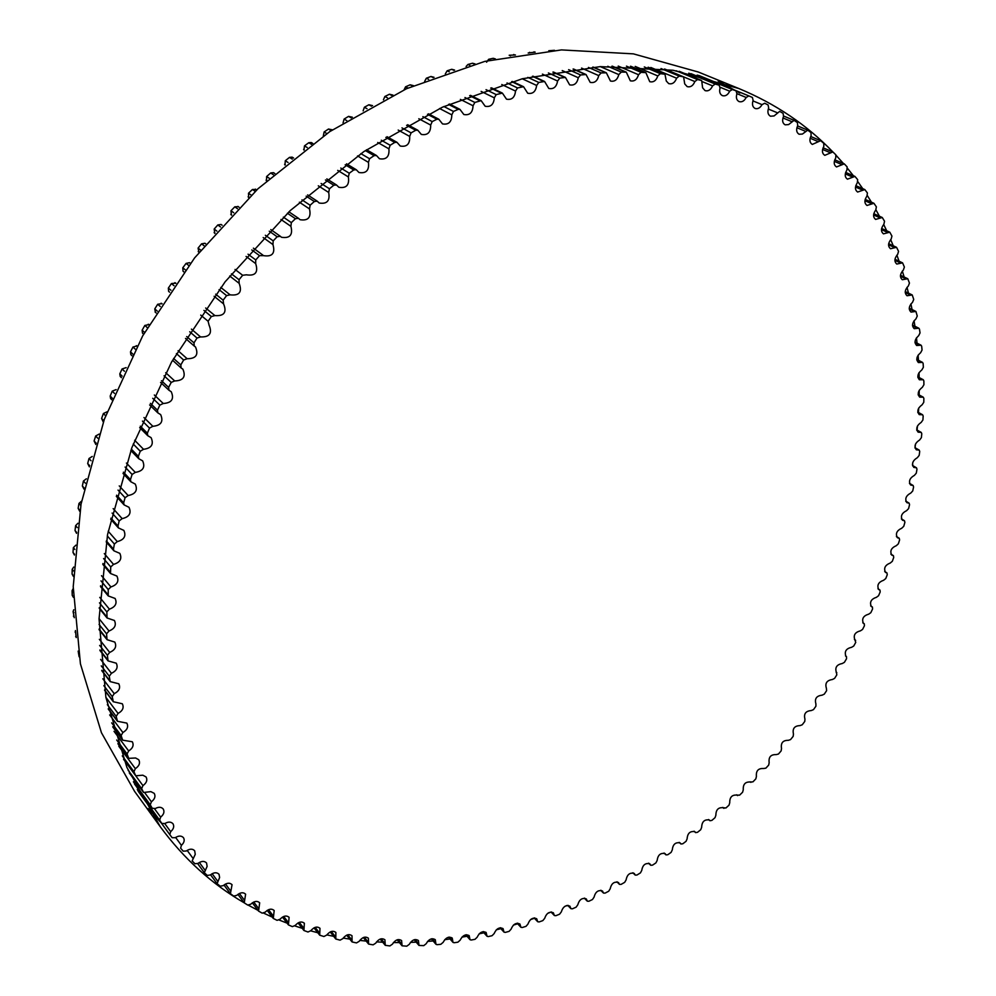<?xml version="1.0" encoding="UTF-8"?>
<svg xmlns="http://www.w3.org/2000/svg" width="996" height="996" viewBox="0 0 996 996"><rect width="100%" height="100%" fill="white"/><g stroke="black" fill="none" stroke-linecap="round" stroke-linejoin="round"><path stroke-width="1.49" d="M846.339 656.551L845.928 656.314C844.21 651.533 846.102 648.545 851.568 647.325L853.746 646.018L855.738 642.383L854.929 639.955C853.149 635.286 854.966 632.261 860.395 630.866L862.548 629.46L864.428 625.774L864.291 623.782L863.395 623.359C861.552 618.815 863.308 615.752 868.686 614.183L870.828 612.689L872.583 608.954L872.409 607.025L871.338 606.564C869.421 602.132 871.127 599.044 876.443 597.314L878.559 595.72L880.203 591.948L879.966 590.068L878.721 589.582C876.741 585.262 878.385 582.15 883.639 580.245L885.743 578.576L887.249 574.754L886.975 572.949L885.544 572.439C883.502 568.218 885.071 565.093 890.275 563.026L892.341 561.271L893.723 557.424L893.412 555.668L891.793 555.158C889.677 551.049 891.196 547.887 896.325 545.671L898.355 543.828L899.6 539.957L899.251 538.263L897.433 537.753C895.267 533.756 896.711 530.569 901.778 528.204L903.77 526.274L904.891 522.377L904.493 520.746L902.476 520.248C900.26 516.364 901.641 513.164 906.621 510.649L908.576 508.632L909.547 504.723L909.124 503.142L906.895 502.681C904.629 498.896 905.937 495.672 910.83 493.02L912.747 490.928L913.581 487.007L913.133 485.488L910.68 485.064C908.364 481.379 909.609 478.142 914.415 475.353L916.283 473.175L916.98 469.253L916.494 467.796L913.83 467.41C911.452 463.837 912.635 460.588 917.353 457.674L919.171 455.421L919.719 451.487L919.208 450.105L916.308 449.769C913.892 446.295 915 443.033 919.619 439.995L921.387 437.667L921.786 433.746L921.25 432.413L918.125 432.164C915.66 428.778 916.693 425.516 921.225 422.354L922.918 419.951L923.168 416.042L922.62 414.772L919.246 414.61C916.743 411.323 917.702 408.049 922.134 404.774L923.778 402.297L923.865 398.412L923.292 397.205L919.682 397.13C917.142 393.943 918.026 390.669 922.346 387.295L923.915 384.742L923.852 380.883L923.267 379.737L919.395 379.775C916.818 376.687 917.64 373.4 921.848 369.927L923.354 367.312L923.13 363.478L922.533 362.395L918.399 362.556C915.797 359.556 916.532 356.269 920.628 352.709L922.059 350.032L921.673 346.235L921.063 345.214L916.681 345.512C914.042 342.612 914.702 339.325 918.673 335.664L920.03 332.938L919.482 329.178L918.86 328.232L914.216 328.68C911.552 325.866 912.137 322.58 915.984 318.845L917.254 316.056L915.922 311.462L911.004 312.084C908.315 309.358 908.825 306.083 912.548 302.274L913.73 299.423L912.224 294.953L907.032 295.75C904.331 293.11 904.766 289.848 908.352 285.976L909.448 283.088L907.779 278.743L902.301 279.727C899.575 277.174 899.936 273.937 903.384 269.991L904.38 267.053L902.563 262.857L896.798 264.052C894.059 261.575 894.346 258.35 897.657 254.366L898.554 251.378L896.562 247.319L890.524 248.739C887.772 246.361 887.984 243.149 891.146 239.115L891.943 236.102L889.802 232.193L883.477 233.848C880.713 231.545 880.838 228.37 883.863 224.299L884.548 221.249L882.257 217.501L875.646 219.406C872.882 217.19 872.932 214.04 875.795 209.944L876.38 206.869L873.928 203.284L867.018 205.462C864.254 203.321 864.229 200.196 866.943 196.088L867.416 192.987L864.827 189.576L857.631 192.041C854.867 189.975 854.767 186.887 857.319 182.766L857.668 179.654L854.942 176.417L847.447 179.18C844.695 177.201 844.521 174.151 846.924 170.03L847.148 166.905L844.284 163.867L836.503 166.942C833.752 165.025 833.503 162.024 835.744 157.916L835.843 154.791L832.855 151.94L824.788 155.339C822.049 153.508 821.725 150.545 823.804 146.449L823.779 143.337L820.679 140.685L812.313 144.432C809.599 142.665 809.2 139.751 811.118 135.693L810.968 132.58L807.744 130.14L802.403 134.062L799.091 134.248C796.402 132.555 795.941 129.692 797.696 125.683L797.398 122.583L794.073 120.354L788.608 124.587L785.134 124.836C782.47 123.205 781.947 120.404 783.541 116.445L783.105 113.37L779.681 111.365L774.091 115.934L770.468 116.233C767.841 114.665 767.244 111.926 768.675 108.016L768.103 104.978L764.691 103.235L762.027 104.642C760.147 107.966 757.832 109.236 755.093 108.477C752.503 106.97 751.856 104.294 753.125 100.459L752.403 97.459L748.843 95.915L746.178 97.459C744.323 101.007 741.945 102.376 739.057 101.592C736.505 100.148 735.795 97.558 736.916 93.798L736.056 90.835L732.346 89.503L729.682 91.196C727.852 94.956 725.412 96.438 722.374 95.641C719.871 94.259 719.1 91.732 720.058 88.059L719.187 85.208L715.215 84.038L712.576 85.88C710.771 89.864 708.268 91.458 705.056 90.636L702.603 87.81L701.67 80.527L697.474 79.556L694.859 81.535C693.116 85.756 690.552 87.449 687.165 86.627L684.713 83.901L683.592 76.854L679.172 76.082L676.595 78.211C674.902 82.668 672.275 84.473 668.714 83.627L666.287 81.012L664.979 74.214L660.348 73.667L657.796 75.933C656.19 80.626 653.5 82.544 649.753 81.684L645.869 72.646L641.026 72.322L638.523 74.725C637.004 79.655 634.265 81.684 630.319 80.801L626.31 72.16L621.255 72.061L618.827 74.6C617.395 79.78 614.607 81.921 610.448 81.025L606.352 72.783L601.098 72.932L598.733 75.609C597.413 81.025 594.575 83.278 590.205 82.369L586.046 74.538L580.593 74.949L578.303 77.738C577.107 83.415 574.219 85.781 569.637 84.847L565.442 77.427L559.789 78.111L557.586 81.025C556.527 86.938 553.602 89.416 548.784 88.457L544.588 81.485L538.761 82.431L536.645 85.457C535.748 91.62 532.773 94.209 527.718 93.238L523.547 86.714L517.547 87.934L515.53 91.072C514.808 97.471 511.795 100.173 506.503 99.177L502.382 93.101L496.22 94.608L494.315 97.832C493.779 104.48 490.729 107.294 485.177 106.261L481.168 100.658L474.843 102.439L473.05 105.763C472.714 112.648 469.651 115.561 463.837 114.515L459.94 109.373L458.197 109.348L453.479 111.44L451.81 114.851C451.698 121.96 448.598 124.973 442.51 123.902L438.8 119.234L436.895 119.246L432.202 121.587L430.67 125.073C430.782 132.406 427.658 135.518 421.308 134.41L417.785 130.215L415.718 130.277L411.074 132.866L409.68 136.415C410.041 143.972 406.903 147.184 400.255 146.038L396.981 142.316L394.765 142.428L390.158 145.254L388.913 148.852C389.548 156.621 386.386 159.92 379.451 158.75L376.451 155.501L374.073 155.662L369.541 158.725L368.445 162.373C369.354 170.328 366.192 173.702 358.958 172.507L356.269 169.731L353.729 169.943L349.272 173.242L348.351 176.915C349.546 185.057 346.371 188.518 338.852 187.273L336.499 184.97L333.797 185.231L329.452 188.754L328.68 192.452C330.174 200.769 327.012 204.292 319.181 203.022L317.214 201.167L314.338 201.503L310.117 205.226L309.507 208.936C311.325 217.414 308.162 221 300.033 219.705L298.476 218.298L295.439 218.697L291.342 222.618L290.907 226.329C293.048 234.944 289.898 238.592 281.47 237.26L280.337 236.289L277.149 236.762L273.19 240.87L272.941 244.555C275.419 253.308 272.294 257.005 263.554 255.648L259.545 255.648L255.748 259.919L255.661 263.579C258.487 272.431 255.387 276.178 246.348 274.809L242.663 275.282L239.04 279.714L239.14 283.337C242.389 292.065 239.376 295.899 230.126 294.828L226.59 295.6L223.141 300.182L223.565 303.867C227.051 312.321 224.162 316.23 214.899 315.595L211.351 316.541L208.102 321.26L209.073 325.144C212.472 333.311 209.633 337.233 200.545 336.922L197.021 338.042L193.983 342.861L194.282 346.073L195.49 346.932C198.802 354.813 196.013 358.734 187.124 358.722L183.638 360.017L180.799 364.934L181.135 367.985L182.878 369.155C186.078 376.749 183.351 380.671 174.674 380.933L171.225 382.402L168.623 387.394L168.984 390.27L171.25 391.739C174.35 399.035 171.686 402.957 163.244 403.492L159.846 405.111L157.468 410.178L157.841 412.879L160.655 414.597C163.655 421.607 161.053 425.516 152.849 426.3L149.512 428.081L147.371 433.185L147.769 435.713L151.106 437.655C154.007 444.39 151.479 448.262 143.524 449.296L140.249 451.225L138.357 456.355L138.768 458.708L142.64 460.849C145.428 467.298 142.988 471.145 135.294 472.39L132.095 474.457L130.451 479.611L130.874 481.79L135.269 484.081C137.958 490.269 135.593 494.078 128.173 495.535L125.06 497.726L123.653 502.868L124.089 504.885L128.994 507.3C131.597 513.214 129.318 516.986 122.159 518.63L119.147 520.945L118.001 526.062L118.424 527.917L123.853 530.407C126.355 536.06 124.164 539.795 117.279 541.6L114.378 544.028L113.469 549.12L113.905 550.813L119.819 553.353C122.234 558.756 120.13 562.429 113.532 564.396L110.73 566.936L110.506 573.497L116.906 576.062C119.234 581.203 117.229 584.839 110.905 586.943L108.215 589.57L108.24 595.919L115.113 598.459C117.354 603.364 115.449 606.938 109.398 609.166L106.833 611.868L107.082 617.993L114.416 620.483C116.569 625.164 114.764 628.663 109 631.003L106.56 633.792L107.033 639.669L114.801 642.084C116.881 646.541 115.175 649.977 109.684 652.405L107.381 655.256L108.066 660.896L116.271 663.199C118.275 667.432 116.657 670.806 111.44 673.308L109.274 676.209L110.17 681.6L118.773 683.779C120.703 687.788 119.196 691.087 114.241 693.664L112.212 696.602L113.32 701.744L122.309 703.761C124.164 707.571 122.757 710.795 118.063 713.422L116.183 716.398L117.478 721.278L126.828 723.108C128.621 726.731 127.314 729.869 122.882 732.533L121.139 735.534L122.62 740.153L132.319 741.771C134.049 745.207 132.829 748.27 128.658 750.959L127.065 753.972L128.708 758.342L135.605 757.993L138.73 759.724C140.411 762.986 139.278 765.961 135.356 768.663L133.912 771.688L135.717 775.784L142.814 775.199L146.051 776.93C147.657 780.017 146.624 782.918 142.951 785.62L141.644 788.633L143.598 792.48L150.882 791.633L154.218 793.351C155.774 796.277 154.828 799.091 151.392 801.792L150.234 804.793L152.239 808.254L155.301 808.54C158.625 806.735 161.265 806.872 163.207 808.976C164.714 811.74 163.854 814.467 160.642 817.143L159.634 820.131L161.838 823.443L164.888 823.543C168.274 821.563 170.963 821.625 172.98 823.754C174.424 826.381 173.653 829.008 170.665 831.672L169.781 834.611L172.146 837.711L175.234 837.698C178.658 835.544 181.397 835.544 183.476 837.698C184.883 840.176 184.185 842.716 181.409 845.343L180.625 848.181L183.189 851.169L186.289 850.995C189.738 848.667 192.539 848.592 194.681 850.771L195.253 854.369L192.153 860.893L194.917 863.731L198.005 863.42C201.478 860.93 204.329 860.768 206.546 862.959L207.131 866.396L204.317 872.72L207.28 875.422L210.355 874.961C213.841 872.297 216.73 872.06 219.02 874.264L219.618 877.538L217.091 883.664L220.228 886.203L223.291 885.618C226.777 882.78 229.69 882.468 232.056 884.685L230.412 893.698L233.724 896.089L236.762 895.367C240.235 892.379 243.186 891.98 245.626 894.196L244.244 902.849L247.73 905.078L250.743 904.231C254.192 901.069 257.18 900.596 259.682 902.799L258.562 911.103L262.197 913.158L265.173 912.187C268.596 908.875 271.609 908.315 274.186 910.518L273.29 918.449L277.087 920.329L280.025 919.246C283.412 915.785 286.437 915.137 289.101 917.328L288.429 924.911L292.363 926.616L295.252 925.421C298.601 921.798 301.639 921.076 304.378 923.255L303.905 930.488L307.976 932.007L310.827 930.7C314.114 926.94 317.164 926.143 319.977 928.297L319.704 935.182L323.899 936.514L326.688 935.107C329.925 931.21 332.975 930.326 335.876 932.455L335.776 939.004L340.084 940.149L342.823 938.643C345.986 934.622 349.048 933.65 352.011 935.754L352.086 941.955L356.493 942.913L359.183 941.332C362.258 937.161 365.32 936.128 368.371 938.195L368.595 944.071L373.114 944.843L375.729 943.162C378.729 938.879 381.792 937.759 384.917 939.788L385.265 945.341L389.884 945.926L392.424 944.171C395.337 939.763 398.4 938.568 401.6 940.56L402.073 945.802L406.779 946.188L409.256 944.357C412.07 939.838 415.12 938.556 418.407 940.51L418.992 945.441L423.761 945.64L426.164 943.735C428.878 939.116 431.915 937.759 435.289 939.676L435.962 944.295L437.045 944.669L440.817 944.308L443.145 942.341C445.747 937.61 448.773 936.178 452.234 938.045L452.993 942.378L454.126 942.726L457.899 942.191L460.152 940.162C462.642 935.344 465.655 933.837 469.191 935.655L470.025 939.701L471.208 940.025L474.992 939.328L477.159 937.236C479.537 932.318 482.525 930.75 486.148 932.505L487.032 936.277L488.277 936.576L492.049 935.717L494.141 933.576C496.394 928.571 499.37 926.927 503.067 928.633L504.001 932.132L505.308 932.393L509.068 931.385L511.073 929.193C513.189 924.114 516.14 922.396 519.937 924.039L520.896 927.276L522.265 927.513L526 926.342L527.93 924.114C529.909 918.959 532.835 917.179 536.707 918.76L537.703 921.736L539.122 921.935L542.832 920.615L544.675 918.349C546.518 913.133 549.419 911.278 553.378 912.797L554.386 915.536L555.855 915.698L559.54 914.228L561.296 911.925C563.001 906.646 565.865 904.729 569.911 906.173L570.932 908.676L572.451 908.8L576.099 907.182L577.767 904.854C579.323 899.513 582.162 897.533 586.295 898.915L587.304 901.181L588.885 901.256L592.483 899.513L594.064 897.147C595.471 891.769 598.285 889.714 602.505 891.022L603.489 893.076L605.12 893.113L608.681 891.233L610.175 888.843C611.42 883.415 614.196 881.311 618.504 882.531L619.475 884.373L621.155 884.361L624.666 882.356L626.073 879.954C627.156 874.476 629.895 872.309 634.29 873.455L635.224 875.098L636.954 875.036L640.416 872.907L641.723 870.479C642.657 864.976 645.358 862.748 649.84 863.818L650.737 865.275L652.517 865.151L655.916 862.897L657.136 860.469C657.895 854.929 660.56 852.651 665.141 853.634L665.975 854.892L667.806 854.73L671.142 852.352L672.275 849.912C672.86 844.359 675.487 842.018 680.156 842.915L680.928 843.998L682.808 843.774L686.082 841.284L687.115 838.844C687.526 833.266 690.116 830.876 694.884 831.685L695.582 832.606L697.511 832.32L700.711 829.73L701.657 827.29C701.894 821.7 704.433 819.247 709.301 819.969L709.924 820.729L711.891 820.393L715.028 817.679L715.875 815.251C715.925 809.648 718.427 807.158 723.382 807.768L725.935 807.98L728.997 805.179L729.744 802.751C729.62 797.149 732.072 794.609 737.127 795.119L739.63 795.132L742.605 792.231L743.265 789.803C742.941 784.213 745.357 781.623 750.511 782.034L752.951 781.848L755.84 778.847L756.412 776.444C755.902 770.854 758.267 768.215 763.509 768.526L765.887 768.153L768.7 765.065L769.161 762.675C768.464 757.109 770.78 754.42 776.121 754.619L778.424 754.059L781.138 750.897L781.524 748.519C780.615 742.979 782.893 740.24 788.334 740.327L790.55 739.592L793.177 736.355L793.451 734.002C792.306 728.586 794.497 725.798 800.025 725.611L802.241 724.777L804.768 721.453L804.955 719.124C803.573 713.871 805.677 711.007 811.279 710.559L813.495 709.625L815.911 706.226L815.911 703.861C814.442 698.719 816.496 695.831 822.073 695.183L824.277 694.15L826.605 690.689L826.406 688.286C824.85 683.268 826.842 680.343 832.395 679.509L834.598 678.376L836.814 674.852L836.403 672.437C834.785 667.544 836.715 664.581 842.23 663.548L844.421 662.328L846.525 658.742L846.488 656.638L845.567 656.003M554.473 50.31L548.784 50.746M535.176 52.116L528.179 53.012M515.43 54.967L509.18 55.253L510.487 55.838M495.361 58.901L493.194 58.303L488.638 59.299L486.596 62.213M475.067 63.931L472.527 63.234L467.933 64.479L466.091 66.483M454.599 70.069L451.761 69.297L447.154 70.791L445.324 73.903M434.044 77.302L430.944 76.493L426.338 78.236L424.632 81.435M413.465 85.656L410.153 84.809L405.559 86.801L403.978 90.088M392.947 95.093L389.448 94.234L384.879 96.475L383.423 99.837M372.554 105.626L368.894 104.767L364.374 107.244L363.129 110.88M352.36 117.204L348.55 116.383L344.093 119.084L343.06 122.944M332.415 129.829L328.493 129.032L324.111 131.97L323.302 136.004M312.819 143.449L311.275 142.528L308.797 142.714L304.49 145.864L303.929 150.047M293.608 158.04L292.152 157.131L289.512 157.368L285.304 160.742L284.981 165.037M274.884 173.565L273.502 172.669L270.7 172.968L266.617 176.541L266.542 180.911M255.823 189.477L252.449 189.477L248.49 193.236L248.664 197.631M238.206 206.645L234.795 206.819L230.985 210.766L231.408 215.161M221.062 224.461L222.108 225.221L221.062 224.461L217.825 224.959L214.165 229.068L214.825 233.438M204.952 243.261L205.861 243.958L204.952 243.261L201.566 243.833L198.079 248.104L198.963 252.399M190.385 263.342L189.539 262.683L186.09 263.392L182.778 267.8L183.04 271.223L183.924 271.945L183.04 271.223M175.844 283.15L171.449 283.549L168.336 288.093L168.623 291.367L169.619 292.177L168.623 291.367M162.062 303.618L157.692 304.266L154.766 308.909L155.413 312.258M149.163 324.572L144.843 325.443L142.142 330.186L142.49 333.137L143.636 334.17M137.187 345.923L132.966 347.031L130.476 351.862L130.85 354.651L132.045 355.771M126.168 367.624L122.085 368.956L119.806 373.849L120.205 376.463L121.45 377.671M116.146 389.598L112.224 391.142L110.183 396.072L110.593 398.537L111.863 399.807M107.132 411.771L103.41 413.514L101.604 418.469L103.31 422.092M99.164 434.069L95.666 435.999L94.097 440.979L95.815 444.465M92.242 456.442L89.005 458.521L87.685 463.501L89.391 466.85M86.366 478.79L83.44 481.018L82.357 485.973L84.038 489.173M81.61 501.088L78.983 503.403L78.149 508.334L79.767 511.359M77.9 523.261L75.621 525.639L75.024 530.519L76.568 533.333M75.957 545.111L73.368 547.626L73.007 552.444L74.439 555.021M73.704 567.048L72.198 569.314L72.086 574.07L73.368 576.373M73.218 588.536L72.098 590.653L72.222 595.322L73.331 597.289M73.791 609.726L73.082 611.569L74.302 617.719M75.435 630.555L76.244 637.589M78.161 651.11L79.107 656.75M739.841 93.051L718.178 81.012M738.758 88.495L698.321 72.023L633.394 53.859L561.47 49.912L484.878 61.366L406.517 88.719L329.726 131.634L257.964 188.767L194.618 257.877L142.665 335.901L104.343 419.241L81.049 504.076L73.218 586.694L80.415 663.809L101.443 732.707L134.609 791.409L160.269 826.73L126.89 767.393L105.9 697.437L99.052 618.89L107.568 534.466L131.895 447.578L171.561 362.021L225.133 281.781L290.234 210.579L363.826 151.604L442.373 107.207L522.302 78.759L600.215 66.62L673.159 70.268L738.758 88.495C775.511 103.746 806.872 124.898 832.855 151.927L823.094 147.819M148.08 808.54L161.452 823.169M333.672 936.34L326.825 934.895M317.811 932.754L310.715 930.849M302.261 928.347L294.816 925.907M287.06 923.13L279.154 920.03M272.281 917.117L263.741 913.183M257.989 910.344L248.514 905.289M237.907 894.358L244.244 902.849C211.837 884.099 183.837 858.726 160.269 826.73M836.242 155.501L843.4 163.481M847.546 168.399L853.398 175.757M857.867 181.745L862.76 188.667M867.317 195.552L871.45 202.188M875.907 209.807L879.443 216.244M883.689 224.486L886.714 230.798M890.673 239.613L893.263 245.8M896.886 255.15L899.077 261.213M902.339 271.061L904.144 277.013M907.007 287.321L908.464 293.135M910.917 303.892L912.062 309.557M914.054 320.737L914.913 326.252M916.457 337.831L917.055 343.172M918.113 355.136L918.461 360.278M919.034 372.629L919.159 377.559M919.221 390.283L919.146 394.976M918.698 408.086L918.449 412.481M917.453 426.014L917.079 430.073M915.498 444.091L915.025 447.714M912.809 462.443L912.448 464.597M566.861 905.501L564.832 906.372M551.062 912.037L547.663 913.369M534.429 918.25L530.582 919.582M517.683 923.79L513.463 925.072M500.839 928.646L496.307 929.828M485.986 932.343L484.753 932.617M483.944 932.804L479.113 933.862M467 936.252L461.907 937.149M450.043 938.967L444.714 939.676M433.098 940.946L427.545 941.419M416.216 942.154L410.427 942.39M399.408 942.577L393.408 942.552M382.713 942.228L376.513 941.892M366.167 941.083L359.755 940.411M349.808 939.116L343.184 938.083M855.452 640.229L854.481 639.544M864.055 623.67L862.885 622.861M872.11 606.9L870.741 605.966M879.63 589.931L878.049 588.885M886.589 572.8L884.797 571.642M892.964 555.531L890.959 554.249M898.753 538.114L896.537 536.72M903.945 520.609L901.505 519.103M908.526 503.017L905.862 501.411M912.473 485.376L909.572 483.658M915.772 467.697L912.647 465.879M918.424 450.005L915.063 448.088M920.404 432.351L916.806 430.334M921.698 414.734L917.864 412.618M922.308 397.192L918.225 394.989M922.209 379.75L917.889 377.459M921.4 362.444L916.83 360.066M919.868 345.301L915.05 342.836M917.602 328.356L912.523 325.804M914.589 311.636L909.248 308.997M910.817 295.177L905.227 292.463M906.285 279.005L900.446 276.228M900.994 263.181L894.894 260.317M894.931 247.705L888.569 244.767M888.083 232.641L881.472 229.628M880.464 218.024L873.592 214.937M872.06 203.869L864.939 200.719M862.872 190.248L855.502 187.024M852.912 177.176L845.293 173.889M842.168 164.701L834.324 161.352M830.664 152.861L822.584 149.45M818.401 141.706L810.109 138.22M805.391 131.26L796.887 127.712M793.824 120.279L783.69 116.096M791.646 121.574L782.943 117.964M777.179 112.685L768.29 109.025M762.027 104.642L752.951 100.907M748.818 95.902L699.192 75.596L748.83 95.915M746.178 97.459L736.953 93.674M736.056 90.835L698.208 75.347M732.346 89.503L697.15 75.098M729.682 91.196L720.22 87.299M719.05 85.158L691.062 73.679M715.215 84.038L688.771 73.181M712.576 85.88L702.666 81.797M701.445 80.464L679.21 71.301M697.474 79.556L676.16 70.766M694.859 81.535L683.754 76.941M683.268 76.767L664.531 69.01M679.172 76.082L661.02 68.562M676.595 78.211L650.836 67.479M664.556 74.115L648.097 67.242M660.348 73.667L644.288 66.944M657.796 75.933L635.199 66.421M645.333 72.521L630.468 66.246M641.026 72.322L626.447 66.147M638.523 74.725L618.23 66.085M625.662 72.023L611.955 66.172M621.255 72.061L607.772 66.284M618.827 74.6L600.277 66.608M605.593 72.646L592.769 67.093M601.098 72.932L588.449 67.429M598.733 75.609L581.552 68.089M585.15 74.401L573.049 69.06M534.728 52.166L533.968 51.829M580.593 74.949L568.629 69.645M530.382 52.713L529.511 52.327M578.303 77.738L562.217 70.579M564.408 77.315L552.892 72.123M514.907 55.054L513.687 54.506M559.789 78.111L548.385 72.957M557.586 81.025L542.422 74.127M543.43 81.373L532.387 76.306M494.775 59.025L493.194 58.303M538.761 82.431L527.818 77.389M490.281 60.059L488.638 59.299M536.645 85.457L522.24 78.771M522.253 86.615L511.633 81.622M474.395 64.105L472.527 63.234M517.547 87.934L507.014 82.954M469.863 65.387L467.933 64.479M515.53 91.072L501.772 84.523M500.938 93.026L490.692 88.084M453.852 70.305L451.761 69.297M496.22 94.608L486.036 89.665M449.296 71.824L447.154 70.791M494.315 97.832L481.118 91.395M479.574 100.608L469.639 95.678M433.223 77.613L430.944 76.493M474.843 102.439L464.97 97.521M428.654 79.381L426.338 78.236M473.05 105.763L460.364 99.388M458.197 109.348L448.561 104.431M412.568 86.042L410.153 84.809M453.479 111.44L443.892 106.51M408.011 88.059L405.559 86.801M451.81 114.851L439.56 108.502M436.895 119.246L427.508 114.303M391.976 95.579L389.448 94.234M432.202 121.587L422.877 116.644M387.432 97.832L384.879 96.475M430.67 125.073L418.806 118.736M415.718 130.277L406.58 125.309M371.508 106.199L368.894 104.767M411.074 132.866L401.973 127.886M367.001 108.689L364.374 107.244M409.68 136.415L398.176 130.065M394.765 142.428L385.838 137.398M351.227 117.889L348.55 116.383M390.158 145.254L381.281 140.224M346.782 120.616L344.093 119.084M388.913 148.852L377.733 142.465M374.073 155.662L365.358 150.57M331.22 130.625L328.493 129.032M369.541 158.725L360.863 153.621M326.837 133.576L324.111 131.97M368.445 162.373L357.552 155.911M353.729 169.943L345.201 164.776M311.549 144.383L308.797 142.714M349.272 173.242L340.794 168.05M307.254 147.557L304.49 145.864M348.351 176.915L337.719 170.378M304.253 149.811L303.618 149.425M333.797 185.231L325.443 179.99M292.276 159.111L289.512 157.368M329.452 188.754L321.135 183.476M288.081 162.497L285.304 160.742M328.68 192.452L318.297 185.816M285.304 164.763L284.595 164.315M314.338 201.503L306.158 196.162M273.477 174.786L270.7 172.968M310.117 205.226L301.962 199.86M269.393 178.371L266.617 176.541M309.507 208.936L299.36 202.2M266.841 180.637L266.069 180.127M295.439 218.697L287.408 213.244M255.213 191.344L252.449 189.477M291.342 222.618L283.35 217.14M251.253 195.129L248.49 193.236M290.907 226.329L280.959 219.469M248.925 197.382L248.104 196.822M277.149 236.762L269.269 231.197M237.546 208.762L234.795 206.819M273.19 240.87L265.347 235.268M233.724 212.721L230.985 210.766M272.941 244.555L263.181 237.558M231.62 214.937L230.773 214.339M262.683 254.964L253.395 248.166M259.545 255.648L251.789 249.946M220.539 226.964L217.825 224.959M255.748 259.919L248.029 254.192M216.879 231.084L214.165 229.068M255.661 263.579L246.074 256.433M214.974 233.263L214.115 232.616M242.663 275.282L235.044 269.443M204.255 245.9L201.566 243.833M239.04 279.714L231.446 273.85M200.756 250.17L198.079 248.104M239.14 283.337L229.703 276.017M199.063 252.274L198.204 251.615M230.126 294.828L220.763 287.408M226.59 295.6L219.083 289.624M188.742 265.496L186.09 263.392M223.141 300.182L215.659 294.169M185.43 269.916L182.778 267.8M223.316 303.668L214.115 296.26L223.365 303.718M214.899 315.595L205.649 307.988M175.707 283.35L174.885 282.665M211.351 316.541L203.943 310.428M174.063 285.715L171.449 283.549M208.102 321.26L200.719 315.097M170.926 290.247L168.336 288.093M200.545 336.922L191.406 329.116M161.9 303.88L161.103 303.207M197.021 338.042L189.713 331.768M160.244 306.457L157.692 304.266M193.983 342.861L186.688 336.548M157.318 311.113L154.766 308.909M187.124 358.722L178.085 350.704M148.977 324.883L148.242 324.223M183.638 360.017L176.404 353.568M147.346 327.672L144.843 325.443M180.799 364.934L173.59 358.448M144.619 332.427L142.142 330.186M174.674 380.933L165.71 372.691M137 346.272L136.315 345.649M171.225 382.402L164.066 375.778M135.406 349.285L132.966 347.031M168.623 387.394L161.464 380.733M132.891 354.115L130.476 351.862M163.244 403.492L154.33 394.989M159.846 405.111L152.737 398.313M124.45 371.234L122.085 368.956M157.468 410.178L150.371 403.33M122.159 376.115L119.806 373.849M152.849 426.3L143.972 417.548M149.512 428.081L142.44 421.084M114.515 393.42L112.224 391.142M147.371 433.185L140.312 426.151M112.461 398.35L110.183 396.072M143.524 449.296L134.659 440.257M140.249 451.225L133.227 444.029M105.626 415.78L103.41 413.514M138.357 456.355L131.323 449.109M103.796 420.735L101.604 418.469M135.294 472.39L126.417 463.065M132.095 474.457L125.085 467.049M97.795 438.24L95.666 435.999M130.451 479.611L123.429 472.154M96.201 443.22L94.097 440.979M128.173 495.535L119.246 485.886M125.06 497.726L118.038 490.094M91.034 460.725L89.005 458.521M123.653 502.868L116.632 495.186M89.69 465.692L87.685 463.501M122.159 518.63L113.171 508.62M119.147 520.945L112.112 513.077M85.37 483.172L83.44 481.018M118.001 526.062L110.954 518.132M84.262 488.115L82.357 485.973M117.279 541.6L108.191 531.229M114.378 544.028L107.294 535.91M80.788 505.482L78.983 503.403M113.469 549.12L106.385 540.928M79.929 510.388L78.149 508.334M113.532 564.396L104.306 553.602M110.73 566.936L103.596 558.532M77.302 527.606L75.621 525.639M110.083 571.965L102.924 563.499M76.667 532.462L75.024 530.519M110.905 586.943L101.505 575.676M108.215 589.57L100.994 580.867M74.887 549.456L73.368 547.626M107.817 594.525L100.559 585.76M74.501 554.249L73.007 552.444M109.398 609.166L99.762 597.376M106.833 611.868L99.476 602.841M73.542 570.969L72.198 569.314M106.684 616.748L99.289 607.635M73.38 575.676L72.086 574.07M109 631.003L99.052 618.628M106.56 633.792L99.04 624.38M73.243 592.072L72.098 590.653M106.647 638.573L99.09 629.074M73.318 596.679L72.222 595.322M109.684 652.405L99.363 639.332M107.381 655.256L99.65 645.408M73.965 612.702L73.082 611.569M107.705 659.925L99.924 649.977M74.264 617.196L73.43 616.138M111.44 673.308L100.646 659.427M109.274 676.209L101.268 665.863M75.671 632.771L75.086 632.012M109.834 680.766L101.754 670.296M76.182 637.129L75.671 636.469M114.241 693.664L102.837 678.799M112.212 696.602L103.858 685.646M113.009 701.035L104.555 689.929M118.063 713.422L105.875 697.337M116.183 716.398L107.344 704.682M117.192 720.681L108.24 708.779M122.882 732.533L109.66 714.904M121.139 735.534L111.677 722.859M122.371 739.667L112.735 726.744M128.658 750.959L114.03 731.313M127.065 753.972L116.706 740.003M128.496 757.956L117.902 743.639M135.356 768.663L118.798 746.253M133.912 771.688L122.271 755.877M135.543 775.498L123.541 759.189M142.951 785.62L135.78 775.872M141.644 788.633L128.036 770.07M143.474 792.281L129.293 772.908M151.392 801.792L145.043 793.14M150.234 804.793L133.402 781.76M152.239 808.254L134.448 783.877M160.642 817.143L154.592 808.877M159.634 820.131L137.286 789.492M161.813 823.406L137.797 790.463L161.838 823.443M170.665 831.672L164.776 823.617M169.781 834.598L138.295 791.409L169.781 834.611M181.409 845.343L175.62 837.424M192.851 858.141L187.161 850.385M204.927 870.068L199.349 862.474M204.192 872.496L197.706 863.657L204.317 872.72M217.614 881.111L212.136 873.691M230.86 891.258L225.494 884.025M244.63 900.496L239.376 893.474M258.86 908.85L253.731 902.027M273.539 916.295L268.534 909.697M288.616 922.856L283.723 916.469M304.041 928.521L299.273 922.358M319.778 933.302L315.147 927.376M335.801 937.224L331.295 931.521M352.061 940.274L347.691 934.796M368.532 942.477L364.287 937.236M385.178 943.835L381.07 938.83M401.948 944.37L397.977 939.589M418.83 944.108L414.996 939.552M435.787 943.038L432.09 938.718M452.782 941.195L449.233 937.099M469.788 938.593L466.389 934.721M486.795 935.256L483.533 931.596M503.752 931.185L500.639 927.737M520.634 926.405L517.671 923.18M537.429 920.927L534.615 917.914M554.112 914.789L551.448 911.987M570.646 907.991L568.143 905.389M587.03 900.558L584.664 898.168M603.227 892.516L601.024 890.312M619.213 883.875L617.159 881.858M634.975 874.65L633.083 872.832M650.488 864.877L648.77 863.233M665.751 854.556L664.183 853.086M680.716 843.712L679.322 842.429M695.395 832.357L694.162 831.249M709.75 820.517L708.691 819.583M723.781 808.217L722.884 807.445M737.451 795.468L736.729 794.845M855.651 640.328L854.419 639.457M864.291 623.782L862.81 622.761M872.409 607.025L870.666 605.842M879.966 590.068L877.962 588.736M886.975 572.949L884.697 571.455M893.412 555.668L890.86 554.037M899.251 538.263L896.437 536.495M904.493 520.746L901.405 518.841M909.124 503.142L905.75 501.113M913.133 485.488L909.473 483.321M916.494 467.796L912.548 465.505M919.208 450.105L914.963 447.677M921.25 432.413L916.706 429.874M922.62 414.772L917.777 412.12M923.292 397.205L918.15 394.428M923.267 379.737L917.826 376.862M922.533 362.395L916.781 359.407M921.063 345.214L915.013 342.126M918.86 328.232L912.51 325.045M915.922 311.462L909.261 308.175M912.224 294.953L905.252 291.579M907.779 278.743L900.496 275.269M902.563 262.857L894.981 259.296M896.562 247.319L888.693 243.684M889.802 232.193L881.622 228.482M882.257 217.501L873.791 213.704M873.928 203.284L865.188 199.412M864.827 189.576L855.801 185.642M854.942 176.417L845.666 172.42M844.284 163.867L834.76 159.796M820.679 140.685L810.694 136.502M807.744 130.14L797.572 125.919M794.073 120.354L783.703 116.071M736.094 90.86L698.221 75.36M719.187 85.208L691.1 73.692M701.67 80.527L679.297 71.326M683.592 76.854L664.668 69.023M664.979 74.214L648.296 67.255M645.869 72.646L630.729 66.259M626.31 72.16L612.279 66.159M606.352 72.783L593.168 67.068M586.046 74.538L573.509 69.01M565.442 77.427L553.427 72.036M544.588 81.485L532.997 76.169M523.547 86.714L512.305 81.435M502.382 93.101L491.439 87.822M481.168 100.658L470.473 95.355M459.94 109.373L449.47 104.02M438.8 119.234L428.504 113.818M417.785 130.215L407.663 124.712M396.981 142.316L386.996 136.701M376.451 155.501L366.578 149.749M356.269 169.731L346.508 163.817M336.499 184.97L326.825 178.882M317.214 201.167L307.602 194.905M298.476 218.298L288.915 211.824M256.669 189.975L255.399 189.103M280.337 236.289L270.825 229.59M239.065 207.205L237.895 206.384M262.882 255.101L253.407 248.153M194.282 346.073L185.505 338.441M156.16 312.956L155.09 312.022M181.135 367.985L172.557 360.253M168.984 390.27L160.593 382.439M157.841 412.879L149.624 404.924M147.769 435.713L139.689 427.633M138.768 458.708L130.825 450.503M130.874 481.79L123.018 473.436M124.089 504.885L116.32 496.369M118.424 527.917L110.705 519.227M113.905 550.813L106.211 541.924M110.506 573.497L102.812 564.383M108.24 595.919L100.496 586.557M107.082 617.993L99.264 608.344M107.033 639.669L99.102 629.696M108.066 660.896L99.961 650.525M110.17 681.6L101.816 670.756M113.32 701.744L104.617 690.315M117.478 721.278L108.303 709.102M122.62 740.153L112.797 726.993M128.708 758.342L117.964 743.825M135.717 775.784L123.591 759.313M143.598 792.48L129.331 772.983M152.313 808.366L134.46 783.914M217.091 883.664L210.554 874.787M230.412 893.698L223.963 885.008M258.562 911.103L252.337 902.824M273.29 918.449L267.189 910.394M288.429 924.911L282.453 917.092M303.905 930.488L298.065 922.918M319.704 935.182L314.001 927.861M335.776 939.004L330.211 931.945M352.086 941.955L346.67 935.169M368.595 944.071L363.328 937.56M385.265 945.341L380.161 939.104M402.073 945.802L397.13 939.838M418.992 945.441L414.199 939.751M435.962 944.295L431.343 938.879M452.993 942.378L448.536 937.236M470.025 939.701L465.742 934.833M487.032 936.277L482.935 931.683M504.001 932.132L500.079 927.799M520.896 927.276L517.161 923.217M537.703 921.736L534.142 917.938M554.386 915.536L551.012 911.987M570.932 908.676L567.745 905.389M587.304 901.181L584.316 898.143M603.489 893.076L600.7 890.287M619.475 884.373L616.873 881.821M635.224 875.098L632.834 872.782M650.737 865.275L648.545 863.183M665.975 854.892L663.983 853.037M680.928 843.998L679.148 842.367M695.582 832.606L694.025 831.199M709.924 820.729L708.567 819.534M723.918 808.391L722.785 807.395M737.575 795.592L736.654 794.808M750.86 782.37L750.162 781.798M836.827 672.686L836.092 672.163M846.488 656.638L845.517 655.941"/></g></svg>
